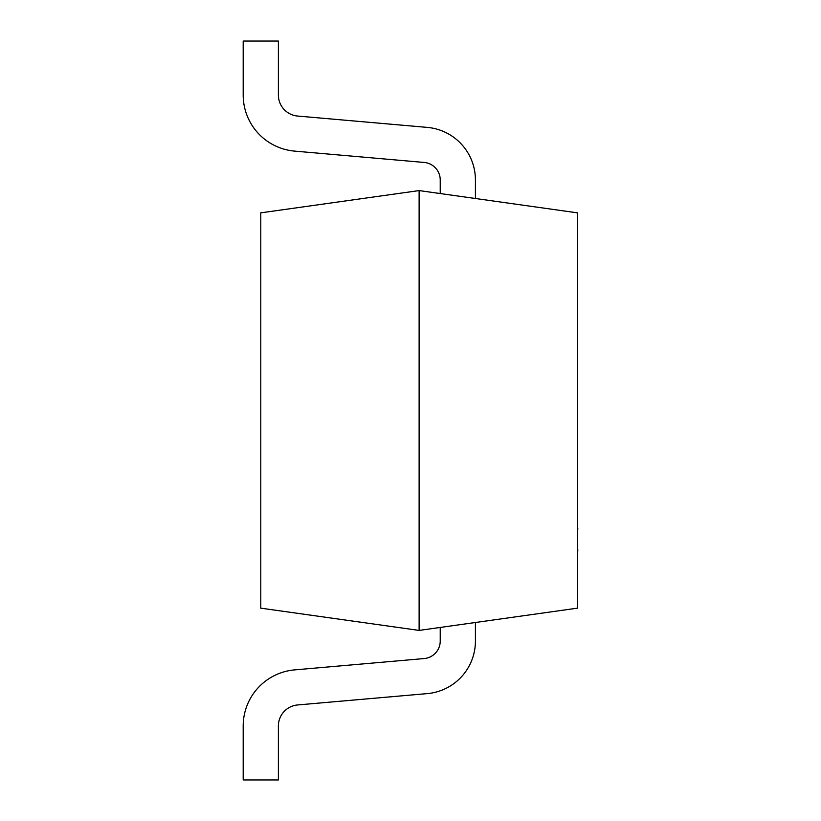 <?xml version="1.0" encoding="UTF-8"?>
<svg xmlns="http://www.w3.org/2000/svg" width="821" height="821" viewBox="0 0 821 821"><rect width="100%" height="100%" fill="white"/><g stroke="black" fill="none" stroke-linecap="round" stroke-linejoin="round"><path stroke-width="1.23" d="M577.461 212.844L577.461 608.156L419.12 630.415L419.12 190.585L577.461 212.844M419.12 190.585L260.78 212.844L260.78 608.156L419.12 630.415M440.23 193.561L440.23 179.963A17.59 17.59 0 0 0 424.17 162.445L294.585 151.105A56.3 56.3 0 0 1 243.19 95.02L243.19 41.05L278.381 41.05L278.381 95.02A21.11 21.11 0 0 0 297.654 116.048A21.11 21.11 0 0 1 278.381 95.02A21.11 21.11 0 0 0 297.654 116.048A21.11 21.11 0 0 1 278.381 95.02M475.421 179.963L475.421 198.497L475.421 179.963A52.78 52.78 0 0 0 427.238 127.388L297.654 116.048M440.23 179.963A17.59 17.59 0 0 0 424.17 162.445A17.59 17.59 0 0 1 440.23 179.963A17.59 17.59 0 0 0 424.17 162.445L294.585 151.105M440.23 627.439L440.23 641.037A17.59 17.59 0 0 1 424.17 658.555L294.585 669.895A56.3 56.3 0 0 0 243.19 725.98L243.19 779.95L278.381 779.95L278.381 725.98A21.11 21.11 0 0 1 297.654 704.952A21.11 21.11 0 0 0 278.381 725.98A21.11 21.11 0 0 1 297.654 704.952A21.11 21.11 0 0 0 278.381 725.98M475.421 641.037L475.421 622.503L475.421 641.037A52.78 52.78 0 0 1 427.238 693.612L297.654 704.952M440.23 641.037A17.59 17.59 0 0 1 424.17 658.555A17.59 17.59 0 0 0 440.23 641.037A17.59 17.59 0 0 1 424.17 658.555L294.585 669.895M577.461 484.174L577.461 528.016M577.81 528.016L577.81 529.268M577.81 549.331L577.461 550.203M577.461 528.375L577.461 549.844M577.81 550.203L577.461 555.601"/></g></svg>
